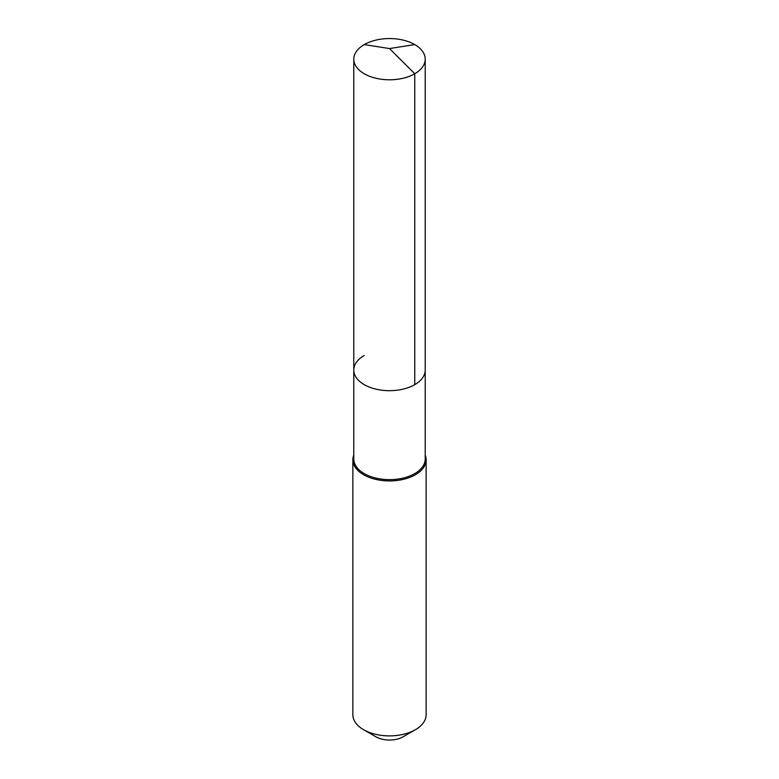<?xml version="1.0" encoding="UTF-8"?>
<svg xmlns="http://www.w3.org/2000/svg" width="779" height="779" viewBox="0 0 779 779"><rect width="100%" height="100%" fill="white"/><g stroke="black" fill="none" stroke-linecap="round" stroke-linejoin="round"><path stroke-width="1.17" d="M353.783 370.064L353.783 59.175A35.717 20.614 180 0 0 375.829 78.221A35.717 20.614 180 0 0 414.749 73.752L389.5 48.561L414.749 73.752A35.717 20.614 0 0 0 425.217 59.175L425.217 459.035A35.717 20.614 0 0 1 414.749 473.613A35.717 20.614 180 0 1 375.829 478.082A35.717 20.614 180 0 1 353.783 459.035L353.783 370.064A35.717 20.614 180 0 0 375.829 389.111A35.717 20.614 180 0 0 414.749 384.641A35.717 20.614 0 0 0 425.217 370.064A35.717 20.614 0 0 1 414.749 384.641L414.749 73.752L414.749 384.641A35.717 20.614 180 0 1 375.829 389.111A35.717 20.614 180 0 1 353.783 370.064A35.717 20.614 180 0 1 364.251 355.477M426.132 459.785L426.132 714.742A36.632 21.15 0 0 1 415.402 729.699L403.094 736.798L415.402 729.699A36.632 21.15 180 0 1 363.598 729.699A36.632 21.15 180 0 1 352.868 714.742L352.868 459.785A36.632 21.15 180 0 0 375.488 479.319A36.632 21.15 180 0 0 415.402 474.732A36.632 21.15 0 0 0 426.132 459.785A36.632 21.15 0 0 0 425.217 455.082M352.868 459.785A36.632 21.15 180 0 1 353.783 455.082M403.094 736.798A19.232 11.101 180 0 1 375.906 736.798L363.598 729.699M425.217 59.175A35.717 20.614 0 0 0 403.171 40.119A35.717 20.614 0 0 0 364.251 44.588A35.717 20.614 180 0 0 353.783 59.175M414.749 44.588L389.5 48.561L364.251 44.588"/></g></svg>
